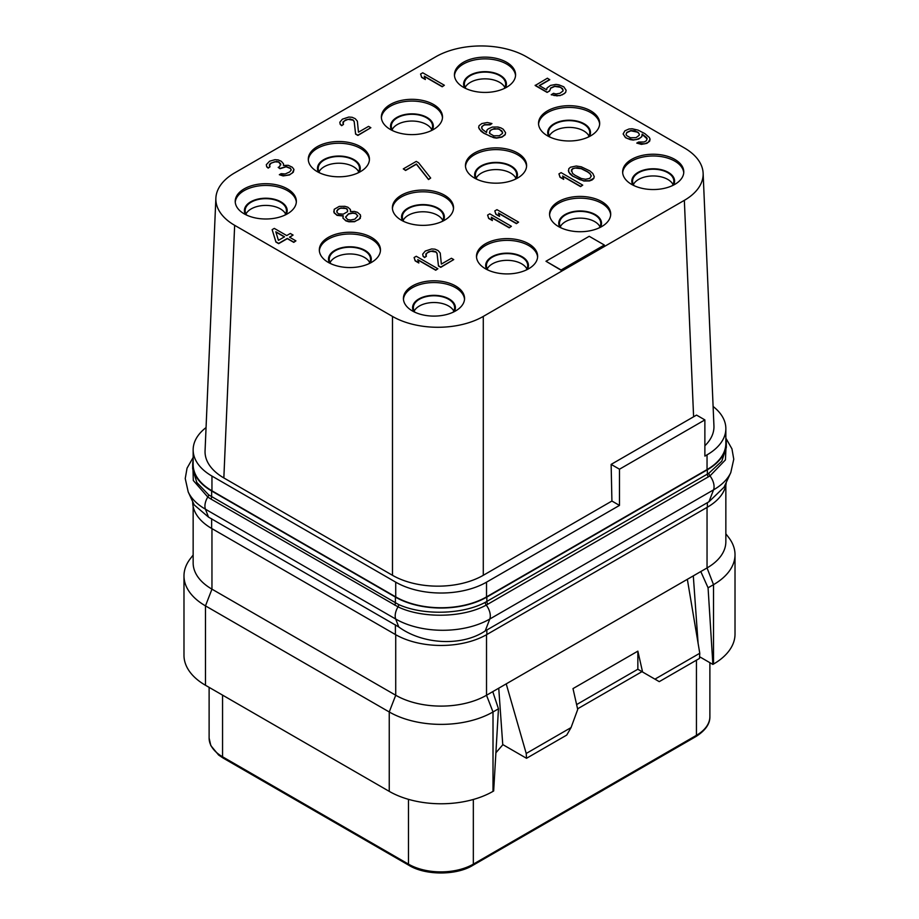 <?xml version="1.0" encoding="UTF-8"?>
<svg xmlns="http://www.w3.org/2000/svg" width="919" height="919" viewBox="0 0 919 919"><rect width="100%" height="100%" fill="white"/><g stroke="black" fill="none" stroke-linecap="round" stroke-linejoin="round"><path stroke-width="1.38" d="M558.947 173.886L560.004 177.241L563.692 179.366L562.623 176.011L580.567 186.362L582.726 185.121L561.107 172.634L558.947 173.886L560.004 176.988L563.692 179.113M684.345 147.925L526.518 56.806A64.204 37.07 0 0 0 435.721 56.806L234.655 172.887A64.204 37.07 0 0 0 215.873 198.182A64.204 37.07 0 0 0 234.655 225.316L392.482 316.423A64.204 37.07 0 0 0 483.279 316.423L684.345 200.342A64.204 37.07 0 0 0 703.127 173.22A64.204 37.07 0 0 0 684.345 147.925M674.822 159.412A30.58 17.656 0 0 0 641.508 155.575A30.58 17.656 0 0 0 622.634 171.887A30.58 17.656 0 0 0 631.594 184.374A30.58 17.656 0 0 0 664.908 188.2A30.58 17.656 0 0 0 683.782 171.887A30.58 17.656 0 0 0 674.822 159.412M601.75 201.594A30.58 17.656 0 0 0 568.436 197.769A30.58 17.656 0 0 0 549.562 214.081A30.58 17.656 0 0 0 558.511 226.556A30.58 17.656 0 0 0 591.836 230.382A30.58 17.656 0 0 0 610.71 214.081A30.58 17.656 0 0 0 601.75 201.594M528.678 243.788A30.58 17.656 0 0 0 495.364 239.962A30.58 17.656 0 0 0 476.49 256.263A30.58 17.656 0 0 0 485.439 268.75A30.58 17.656 0 0 0 518.764 272.575A30.58 17.656 0 0 0 537.638 256.263A30.58 17.656 0 0 0 528.678 243.788M455.606 285.97A30.58 17.656 0 0 0 422.292 282.144A30.58 17.656 0 0 0 403.418 298.457A30.58 17.656 0 0 0 412.367 310.932A30.58 17.656 0 0 0 445.692 314.757A30.58 17.656 0 0 0 464.566 298.457A30.58 17.656 0 0 0 455.606 285.97M590.733 110.854A30.58 17.656 0 0 0 557.408 107.029A30.58 17.656 0 0 0 538.534 123.33A30.58 17.656 0 0 0 547.494 135.817A30.58 17.656 0 0 0 580.808 139.642A30.58 17.656 0 0 0 599.682 123.33A30.58 17.656 0 0 0 590.733 110.854M517.661 153.036A30.58 17.656 0 0 0 484.336 149.211A30.58 17.656 0 0 0 465.462 165.523A30.58 17.656 0 0 0 474.422 178.01A30.58 17.656 0 0 0 507.736 181.836A30.58 17.656 0 0 0 526.61 165.523A30.58 17.656 0 0 0 517.661 153.036M444.578 195.23A30.58 17.656 0 0 0 411.264 191.405A30.58 17.656 0 0 0 392.39 207.705A30.58 17.656 0 0 0 401.339 220.192A30.58 17.656 0 0 0 434.664 224.018A30.58 17.656 0 0 0 453.538 207.705A30.58 17.656 0 0 0 444.578 195.23M371.506 237.412A30.58 17.656 0 0 0 338.192 233.587A30.58 17.656 0 0 0 319.318 249.899A30.58 17.656 0 0 0 328.267 262.386A30.58 17.656 0 0 0 361.592 266.211A30.58 17.656 0 0 0 380.466 249.899A30.58 17.656 0 0 0 371.506 237.412M506.633 62.297A30.58 17.656 0 0 0 473.308 58.471A30.58 17.656 0 0 0 454.434 74.784A30.58 17.656 0 0 0 463.394 87.259A30.58 17.656 0 0 0 496.708 91.084A30.58 17.656 0 0 0 515.582 74.784A30.58 17.656 0 0 0 506.633 62.297M433.561 104.49A30.58 17.656 0 0 0 400.236 100.665A30.58 17.656 0 0 0 381.362 116.966A30.58 17.656 0 0 0 390.322 129.453A30.58 17.656 0 0 0 423.636 133.278A30.58 17.656 0 0 0 442.51 116.966A30.58 17.656 0 0 0 433.561 104.49M360.489 146.672A30.58 17.656 0 0 0 327.164 142.847A30.58 17.656 0 0 0 308.29 159.159A30.58 17.656 0 0 0 317.25 171.635A30.58 17.656 0 0 0 350.564 175.46A30.58 17.656 0 0 0 369.438 159.159A30.58 17.656 0 0 0 360.489 146.672M287.406 188.866A30.58 17.656 0 0 0 254.092 185.041A30.58 17.656 0 0 0 235.218 201.341A30.58 17.656 0 0 0 244.178 213.828A30.58 17.656 0 0 0 277.492 217.654A30.58 17.656 0 0 0 296.366 201.341A30.58 17.656 0 0 0 287.406 188.866M545.978 261.26L561.107 270.243L604.346 245.028L589.217 236.298L545.978 261.26L561.107 269.991L604.346 245.028M420.58 74.037L421.649 77.391L425.325 79.516L424.268 76.162L442.2 86.512L444.371 85.26L422.751 72.785L420.58 74.037L421.649 77.139L425.325 79.264M424.371 76.472L442.2 86.765L444.371 85.26M342.856 123.226L344.338 120.963L348.037 119.355L353.057 120.171L354.183 121.653L355.596 134.117L357.893 135.438L370.862 127.707L368.565 126.374L358.467 132.198L357.365 121.159L355.216 118.677L352.103 117.287L348.818 117.058L342.396 119.171L339.812 122.261L340.214 124.157L341.696 125.421L343.488 124.387L342.994 122.02L345.774 119.884L350.036 119.01L353.057 119.918L354.183 121.4L355.596 133.864L357.893 135.196L370.862 127.707M339.812 122.261L340.214 124.398L341.696 125.673L343.488 124.387M283.443 165.431L283.5 163.8L281.352 161.319L278.239 159.929L274.953 159.699L269.612 161.193L266.303 164.696L266.705 166.592L268.187 167.867L269.991 166.821L269.485 164.455L270.829 163.145L276.539 161.445L278.629 161.824L280.674 163.835L279.629 166.569L278.193 167.396L280.031 168.464L286.096 166.546L290.496 168.257L291.254 169.946L289.657 171.933L285.223 173.955L281.122 173.668L279.33 174.713L285.166 175.586L289.428 174.713L292.311 173.059L293.977 169.441L292.299 167.224L288.256 165.305L283.431 165.431L283.5 163.8M266.303 164.696L266.705 166.844L268.187 168.108L269.991 166.821M269.359 165.661L270.829 163.398L274.528 161.79L278.629 162.077L280.835 164.846M278.193 167.396L280.031 168.705L286.096 166.798L290.496 168.51L291.22 170.038M279.33 174.713L283.167 175.931L289.428 174.966L293.299 172.209L293.977 169.441M539.487 85.674L549.723 79.769L547.414 78.195L535.168 85.513L547.127 92.417L549.654 90.958L550.688 88.235L554.754 86.42L560.601 87.294L563.163 89.993M562.531 88.833L563.037 90.958L559.889 93.301L555.984 93.956L553.433 93.313L551.262 94.806L559.924 95.656L564.358 93.623L565.69 92.325L566.115 90.234L563.784 86.811L558.913 84.835L555.995 84.399L550.55 85.41L547.046 87.96L546.633 89.798L539.269 85.559L549.723 79.516M481.579 128.005L482.337 126.156L484.497 124.915L490.137 124.846L491.941 123.548L487.288 122.526L481.843 123.548L479.052 125.685L478.638 127.523L479.396 129.2L483.831 133.014L490.631 136.529L496.57 137.873L502.015 136.862L505.163 134.507L505.588 132.669L503.244 129.246L500.947 127.913L497.926 127.006L492.285 127.075L488.219 128.89L486.875 130.199L486.553 132.508L482.211 129.165L481.717 126.799L484.497 124.662L490.137 124.593L491.941 123.548M478.638 127.523L480.97 131.199L483.831 133.266L493.652 137.689L496.57 138.126L502.015 137.103L505.163 134.76L505.588 132.669M403.292 168.889L405.589 170.475L416.399 164.225L428.518 179.55L430.678 178.045L418.559 162.732L416.261 161.399L403.292 168.889L405.589 170.222L416.399 163.984L428.518 179.297L430.678 178.045M342.925 218.09L345.889 220.87L348.91 221.789L354.55 221.72L360.317 218.389L360.432 214.885L357.48 212.335L354.458 211.427L350.449 211.611L350.415 209.509L347.91 207.234L344.901 206.327L339.249 206.396L334.206 209.302L334.091 212.565L337.043 215.103L343.246 215.77L342.925 218.09L345.889 220.629L348.91 221.536L354.55 221.468L358.973 219.446L360.73 216.298M350.553 211.6L350.713 210.933M333.792 211.14L334.091 212.817L337.043 215.356L343.143 216.034M272.139 229.635L275.907 242.053L278.664 243.638L287.314 238.653L293.758 242.363L295.918 240.87L289.474 237.148L293.081 235.069L290.324 233.483L286.717 235.563L274.299 228.394L272.139 229.635L275.907 241.8L278.664 243.397L287.314 238.4L293.758 242.122L295.918 240.87M289.692 237.274L293.081 235.069M636.764 143.088L641.428 144.363L646.861 143.353L649.653 141.204L650.066 139.125L649.308 137.436L644.874 133.623L638.073 130.119L632.134 128.763L628.952 129.005L624.886 130.82L623.128 133.967L625.46 137.402L627.298 138.459L633.248 139.814L636.419 139.562L640.486 137.747L641.83 136.449L642.151 134.14L646.494 137.471L647.148 138.689L646.367 140.733L644.208 141.974L638.567 142.043L636.764 143.088L644.61 143.869L648.309 142.261L650.066 139.125M623.128 133.967L625.46 137.643L630.319 139.619L633.248 140.056L638.682 139.045L641.83 136.69L642.151 134.381L647.125 138.884M562.738 176.322L580.567 186.614L582.726 185.121M568.356 170.578L569.769 173.725L572.732 176.264L583.829 181.009L589.481 180.94L592.1 179.963L593.8 178.447L594.225 176.609L592.801 173.461L589.849 170.923L581.302 166.821L576.282 166.006L570.481 167.224L568.781 168.74L568.654 172.002L572.732 176.023L579.533 179.527L583.829 180.767L589.481 180.698L593.8 178.194L594.225 176.356M487.61 215.08L488.667 218.435L492.343 220.56L491.286 217.194L509.229 227.556L511.389 226.304L489.77 213.828L487.61 215.08L488.667 218.182L492.343 220.307M491.389 217.516L509.229 227.809L511.389 226.304M494.813 210.91L495.869 214.276L499.545 216.402L498.489 213.036L516.432 223.397L518.592 222.145L496.972 209.67L494.813 210.91L495.869 214.024L499.545 216.149M498.592 213.346L516.432 223.65L518.592 222.145M414.101 257.515L415.158 260.87L418.834 262.995L417.777 259.64L435.721 269.991L437.881 268.75L416.261 256.263L414.101 257.515L415.158 260.617L418.834 262.742M417.881 259.951L435.721 270.243L437.881 268.75M425.738 255.114L427.209 252.851L430.908 251.243L435.939 252.059L437.053 253.541L438.466 266.005L440.764 267.337L453.733 259.595L451.436 258.262L441.35 264.086L440.235 253.047L438.099 250.565L434.974 249.175L431.689 248.946L425.267 251.059L422.683 254.149L423.085 256.045L424.567 257.309L426.37 256.275L425.865 253.908L428.656 251.772L432.918 250.898L435.939 251.817L437.053 253.288L438.466 265.752L440.764 267.084L453.733 259.595M422.683 254.149L423.085 256.298L424.567 257.561L426.37 256.275M619.486 505.404L611.916 501.039L611.135 464.394L619.486 469.207L619.486 505.404L486.519 582.164A64.204 37.07 180 0 1 395.721 582.164L211.956 476.076A64.204 37.07 180 0 1 193.151 449.862A64.204 37.07 180 0 1 206.063 427.565M713.11 406.474A64.204 37.07 180 0 1 725.849 428.645A64.204 37.07 180 0 1 707.044 454.848L704.873 456.1L704.873 419.903L696.533 415.089L611.135 464.394M704.873 445.772A64.204 37.07 0 0 0 713.937 425.853L703.127 173.22M215.873 198.182L205.063 450.815A64.204 37.07 0 0 0 223.845 477.937L392.482 575.305A64.204 37.07 0 0 0 483.268 575.305L611.916 501.039M693.604 416.778L684.345 200.342M483.279 575.305L483.279 316.423M392.482 575.305L392.482 316.423M223.845 477.937L234.655 225.316M193.151 449.862L193.151 464.589A64.204 37.07 180 0 0 211.956 490.803L395.721 596.89A64.204 37.07 180 0 0 486.519 596.89L707.044 469.586L707.044 454.848M619.486 469.207L704.873 419.903M725.849 438.926A64.663 37.334 180 0 1 726.309 443.372A64.663 37.334 180 0 1 707.366 469.77L486.852 597.086A64.663 37.334 180 0 1 395.4 597.086L211.634 490.987A64.663 37.334 180 0 1 192.691 464.589A64.663 37.334 180 0 1 193.151 460.155M725.849 428.645L725.849 443.372A64.204 37.07 180 0 1 707.044 469.586M726.309 443.372L726.309 447.633L721.783 461.212L708.882 473.228L485.278 602.336C462.257 614.8 422.326 615.42 398.605 604.518L208.647 494.847L196.815 482.475L192.691 468.862L192.691 464.589M211.634 490.987L211.634 496.811A3.056 1.769 -60 0 1 210.945 499.04L207.786 497.03L193.3 480.488L192.806 462.418M486.852 597.086L486.852 601.474A3.056 1.769 -120 0 0 487.863 604.174L486.22 605.081C462.889 618.016 421.993 618.521 398.042 606.862L210.945 499.04M726.263 442.073L725.424 459.914L709.985 475.904L487.863 604.174M708.951 501.763L713.546 489.861A66.524 38.403 180 0 0 730.789 472.584L724.046 487.208L708.951 501.763L485.198 630.951C462.314 646.402 423.142 644.828 398.754 626.965L208.51 517.121L194.208 504.933L188.211 491.929A66.524 38.403 180 0 0 205.454 509.206A12.234 7.065 -60 0 1 207.786 497.03A3.056 1.769 -53.6 0 0 208.647 494.847M726.24 482.441A64.663 37.334 180 0 1 707.366 507.219L486.852 634.524A64.663 37.334 180 0 1 395.4 634.524L211.634 528.436A64.663 37.334 180 0 1 192.691 502.038L192.691 501.648M725.849 485.255L725.849 541.728A64.204 37.07 180 0 1 707.044 567.942L486.519 695.246A64.204 37.07 180 0 1 395.721 695.246L211.956 589.159A64.204 37.07 180 0 1 193.151 562.945L193.151 506.472M707.044 507.403L707.044 567.942L713.523 584.656A73.382 42.366 0 0 0 735.016 554.697A73.382 42.366 0 0 0 728.629 537.408L725.849 533.813M193.151 555.03L190.371 558.626A73.382 42.366 0 0 0 183.984 575.914A73.382 42.366 0 0 0 205.477 605.874L205.477 685.264A73.382 42.366 0 0 1 183.984 655.316L183.984 575.914M395.721 634.719L395.721 695.246L389.242 711.972L205.477 605.874L211.956 589.159L211.956 528.62M389.242 791.362L389.242 711.972A73.382 42.366 0 0 0 493.009 711.972L493.009 791.362A73.382 42.366 0 0 1 389.242 791.362L205.477 685.264M492.768 691.651L498.466 708.813L493.009 711.972L486.519 695.246L486.519 634.719M498.466 708.813L493.664 790.983L493.009 791.362M654.937 679.152L659.256 681.645L699.474 658.429L699.773 653.26L654.937 679.152L642.576 672.007L637.855 651.146L572.996 688.595L577.718 709.457L571.055 727.584L566.736 735.074L526.518 758.29L502.75 744.562L498.741 688.205M502.9 744.654L495.892 752.799M526.518 758.29L526.219 753.465L506.22 683.874M571.055 727.584L526.219 753.465M699.773 653.26L687.343 579.315M576.615 704.586L637.855 669.227L641.967 671.663L577.569 708.836M693.305 575.868L698.107 643.369M637.82 669.262L642.576 672.007M637.855 651.146L637.855 669.227M700.795 571.538L708.067 587.804L712.88 664.426L699.577 656.729M712.88 664.426L713.523 664.046L713.523 584.656L708.067 587.804M713.523 664.046A73.382 42.366 0 0 0 735.016 634.099L735.016 554.697M603.209 790.076L564.082 812.672M599.935 226.683A20.643 11.913 180 0 0 594.731 221.628A20.643 11.913 0 0 0 560.337 226.683M599.199 227.878A20.643 11.913 180 0 0 600.773 223.317A20.643 11.913 180 0 0 594.731 214.885A20.643 11.913 0 0 0 572.238 212.3A20.643 11.913 0 0 0 559.499 223.317A20.643 11.913 0 0 0 561.072 227.878M600.394 227.292A21.401 12.361 180 0 0 595.271 214.575A21.401 12.361 0 0 0 568.827 212.829A21.401 12.361 0 0 0 559.878 227.292M610.675 214.954A30.58 17.656 180 0 0 601.75 203.34A30.58 17.656 0 0 0 569.137 199.354A30.58 17.656 0 0 0 549.596 214.954M526.851 268.876A20.643 11.913 180 0 0 521.659 263.822A20.643 11.913 0 0 0 487.265 268.876M526.127 270.06A20.643 11.913 180 0 0 527.701 265.499A20.643 11.913 180 0 0 521.659 257.079A20.643 11.913 0 0 0 499.166 254.494A20.643 11.913 0 0 0 486.427 265.499A20.643 11.913 0 0 0 488 270.06M527.322 269.485A21.401 12.361 180 0 0 522.199 256.769A21.401 12.361 0 0 0 495.755 255.011A21.401 12.361 0 0 0 486.806 269.485M537.604 257.136A30.58 17.656 180 0 0 528.678 245.534A30.58 17.656 0 0 0 496.065 241.548A30.58 17.656 0 0 0 476.524 257.136M603.266 790.11L564.289 812.545M453.779 311.059A20.643 11.913 180 0 0 448.587 306.004A20.643 11.913 0 0 0 414.193 311.059M453.056 312.253A20.643 11.913 180 0 0 454.629 307.693A20.643 11.913 180 0 0 448.587 299.261A20.643 11.913 0 0 0 426.094 296.676A20.643 11.913 0 0 0 413.355 307.693A20.643 11.913 0 0 0 414.928 312.253M454.25 311.679A21.401 12.361 180 0 0 449.127 298.951A21.401 12.361 0 0 0 422.683 297.205A21.401 12.361 0 0 0 413.734 311.679M464.532 299.33A30.58 17.656 180 0 0 455.606 287.716A30.58 17.656 0 0 0 422.993 283.73A30.58 17.656 0 0 0 403.452 299.33M369.691 262.501A20.643 11.913 180 0 0 364.487 257.446A20.643 11.913 0 0 0 330.093 262.501M368.956 263.696A20.643 11.913 180 0 0 370.529 259.135A20.643 11.913 180 0 0 364.487 250.715A20.643 11.913 0 0 0 341.994 248.13A20.643 11.913 0 0 0 329.255 259.135A20.643 11.913 0 0 0 330.829 263.696M370.15 263.121A21.401 12.361 180 0 0 365.027 250.393A21.401 12.361 0 0 0 338.583 248.647A21.401 12.361 0 0 0 329.634 263.121M380.432 250.772A30.58 17.656 180 0 0 371.506 239.17A30.58 17.656 0 0 0 338.893 235.172A30.58 17.656 0 0 0 319.352 250.772M285.591 213.955A20.643 11.913 180 0 0 280.387 208.9A20.643 11.913 0 0 0 245.993 213.955M284.856 215.149A20.643 11.913 180 0 0 286.429 210.577A20.643 11.913 180 0 0 280.387 202.157A20.643 11.913 0 0 0 257.894 199.572A20.643 11.913 0 0 0 245.155 210.577A20.643 11.913 0 0 0 246.729 215.149M286.05 214.564A21.401 12.361 180 0 0 280.927 201.847A21.401 12.361 0 0 0 254.483 200.089A21.401 12.361 0 0 0 245.534 214.564M296.332 202.214A30.58 17.656 180 0 0 287.406 190.612A30.58 17.656 0 0 0 254.793 186.626A30.58 17.656 0 0 0 235.253 202.214M673.007 184.501A20.643 11.913 180 0 0 667.803 179.435A20.643 11.913 0 0 0 633.409 184.501M672.271 185.684A20.643 11.913 180 0 0 673.845 181.123A20.643 11.913 180 0 0 667.803 172.703A20.643 11.913 0 0 0 645.31 170.118A20.643 11.913 0 0 0 632.571 181.123A20.643 11.913 0 0 0 634.144 185.684M673.466 185.11A21.401 12.361 180 0 0 668.343 172.393A21.401 12.361 0 0 0 641.899 170.635A21.401 12.361 0 0 0 632.95 185.11M683.747 172.761A30.58 17.656 180 0 0 674.822 161.158A30.58 17.656 0 0 0 642.209 157.16A30.58 17.656 0 0 0 622.668 172.761M504.807 87.385A20.643 11.913 180 0 0 499.603 82.331A20.643 11.913 0 0 0 465.221 87.385M504.071 88.58A20.643 11.913 180 0 0 505.645 84.02A20.643 11.913 180 0 0 499.603 75.588A20.643 11.913 0 0 0 477.11 73.015A20.643 11.913 0 0 0 464.371 84.02A20.643 11.913 0 0 0 465.944 88.58M505.266 88.006A21.401 12.361 180 0 0 500.143 75.278A21.401 12.361 0 0 0 473.699 73.531A21.401 12.361 0 0 0 464.75 88.006M515.548 75.657A30.58 17.656 180 0 0 506.633 64.043A30.58 17.656 0 0 0 474.009 60.057A30.58 17.656 0 0 0 454.468 75.657M588.907 135.943A20.643 11.913 180 0 0 583.703 130.889A20.643 11.913 0 0 0 549.309 135.943M588.171 137.138A20.643 11.913 180 0 0 589.745 132.566A20.643 11.913 180 0 0 583.703 124.145A20.643 11.913 0 0 0 561.21 121.561A20.643 11.913 0 0 0 548.471 132.566A20.643 11.913 0 0 0 550.044 137.138M589.366 136.552A21.401 12.361 180 0 0 584.243 123.835A21.401 12.361 0 0 0 557.799 122.078A21.401 12.361 0 0 0 548.85 136.552M599.647 124.203A30.58 17.656 180 0 0 590.733 112.6A30.58 17.656 0 0 0 558.109 108.614A30.58 17.656 0 0 0 538.568 124.203M431.735 129.579A20.643 11.913 180 0 0 426.531 124.525A20.643 11.913 0 0 0 392.149 129.579M431 130.774A20.643 11.913 180 0 0 432.573 126.202A20.643 11.913 180 0 0 426.531 117.781A20.643 11.913 0 0 0 404.038 115.197A20.643 11.913 0 0 0 391.299 126.202A20.643 11.913 0 0 0 392.873 130.774M432.194 130.188A21.401 12.361 180 0 0 427.071 117.471A21.401 12.361 0 0 0 400.627 115.714A21.401 12.361 0 0 0 391.678 130.188M442.476 117.839A30.58 17.656 180 0 0 433.561 106.236A30.58 17.656 0 0 0 400.937 102.25A30.58 17.656 0 0 0 381.396 117.839M515.835 178.125A20.643 11.913 180 0 0 510.631 173.071A20.643 11.913 0 0 0 476.237 178.125M515.099 179.32A20.643 11.913 180 0 0 516.673 174.759A20.643 11.913 180 0 0 510.631 166.339A20.643 11.913 0 0 0 488.138 163.754A20.643 11.913 0 0 0 475.399 174.759A20.643 11.913 0 0 0 476.972 179.32M516.294 178.745A21.401 12.361 180 0 0 511.171 166.017A21.401 12.361 0 0 0 484.727 164.271A21.401 12.361 0 0 0 475.778 178.745M526.576 166.396A30.58 17.656 180 0 0 517.661 154.794A30.58 17.656 0 0 0 485.037 150.796A30.58 17.656 0 0 0 465.496 166.396M358.663 171.761A20.643 11.913 180 0 0 353.459 166.707A20.643 11.913 0 0 0 319.065 171.761M357.928 172.956A20.643 11.913 180 0 0 359.501 168.395A20.643 11.913 180 0 0 353.459 159.963A20.643 11.913 0 0 0 330.966 157.39A20.643 11.913 0 0 0 318.227 168.395A20.643 11.913 0 0 0 319.801 172.956M359.122 172.381A21.401 12.361 180 0 0 353.999 159.653A21.401 12.361 0 0 0 327.555 157.907A21.401 12.361 0 0 0 318.606 172.381M369.404 160.032A30.58 17.656 180 0 0 360.489 148.418A30.58 17.656 0 0 0 327.865 144.432A30.58 17.656 0 0 0 308.324 160.032M442.763 220.319A20.643 11.913 180 0 0 437.559 215.264A20.643 11.913 0 0 0 403.165 220.319M442.028 221.513A20.643 11.913 180 0 0 443.601 216.953A20.643 11.913 180 0 0 437.559 208.521A20.643 11.913 0 0 0 415.066 205.936A20.643 11.913 0 0 0 402.327 216.953A20.643 11.913 0 0 0 403.901 221.513M443.222 220.928A21.401 12.361 180 0 0 438.099 208.211A21.401 12.361 0 0 0 411.655 206.453A21.401 12.361 0 0 0 402.706 220.928M453.504 208.59A30.58 17.656 180 0 0 444.578 196.976A30.58 17.656 0 0 0 411.965 192.99A30.58 17.656 0 0 0 392.424 208.59M549.654 90.958L550.688 87.983L554.754 86.168L558.855 86.455L562.531 88.58M547.127 92.417L549.654 90.717M535.168 85.26L547.127 92.176M565.69 92.325L566.115 90.234M564.358 93.623L565.69 92.072M562.187 94.875L564.358 93.382M559.924 95.656L562.187 94.623M556.753 95.898L559.924 95.404M553.824 95.461L556.753 95.645M551.262 94.565L553.824 95.208M497.868 128.637L502.004 131.026L502.498 133.393L499.362 135.736L493.71 135.805L489.574 133.416L490.16 130.429L494.227 128.614L499.603 129.223M499.603 129.476L502.636 132.439M489.402 132.566L490.16 130.67L492.676 129.223L497.868 128.878M354.872 219.159L350.61 220.02L347.681 219.584L345.544 217.102L348.496 213.805L352.758 212.944L355.676 213.38L357.813 215.862L354.872 219.159M339.295 208.498L344.016 207.901L347.037 208.808L347.635 211.646L343.304 214.15L338.387 213.805L336.802 212.059L337.847 209.325L341.19 207.935M345.601 217.217L348.496 214.058L352.758 213.197L355.676 213.633L357.767 215.999M341.19 208.176L346.118 208.521L347.681 210.256M336.813 212.071L336.871 210.681L339.295 208.751M278.423 240.341L275.815 231.76L284.557 236.803L278.423 240.341M275.907 232.059L284.339 236.93M637.648 131.957L639.325 134.174L639.164 135.323L636.028 137.666L630.388 137.747L626.701 135.621L626.046 134.404L626.827 132.359L630.894 130.544L634.995 130.831L638.671 132.956M638.671 133.209L639.302 134.369M626.069 134.45L626.827 132.612L630.894 130.797L637.648 132.198M574.995 175.242L572.594 173.438L571.434 169.866L572.778 168.556L577.04 167.695L581.245 168.453L587.586 171.692L589.987 173.496L591.296 175.92L589.803 178.378L585.529 179.251L581.336 178.493L574.995 175.242M571.308 171.072L572.778 168.809L575.041 168.028L581.245 168.705L587.586 171.945L589.987 173.748L591.273 176.115M486.519 596.89L486.519 582.164M395.4 597.086L395.4 602.91A3.056 1.769 -60 0 1 394.711 605.139M485.278 602.336A3.056 1.746 -117.3 0 0 486.22 605.081A12.234 7.065 -120 0 1 489.781 619.038A66.524 38.403 180 0 1 395.71 619.038L205.454 509.206L208.51 517.121M707.366 469.77L707.366 474.158A3.056 1.769 -120 0 0 708.377 476.869M398.754 626.965L395.71 619.038A12.234 7.065 -60 0 1 398.042 606.862A3.056 1.746 -66.4 0 0 398.605 604.518M708.882 473.228A3.056 1.792 -122.7 0 0 709.985 475.904A12.234 7.065 -120 0 1 713.546 489.861L489.781 619.038L485.198 630.951M707.366 507.219L707.366 502.624M211.634 528.436L211.634 518.695M395.4 634.524L395.4 624.794M486.852 634.524L486.852 629.94M696.441 660.175L696.441 735.326L473.331 864.136A45.858 26.479 180 0 1 408.484 864.136L222.559 756.785A45.858 26.479 180 0 1 209.118 738.072L210.807 745.585L218.619 755.027L223.122 758.049A2.757 1.585 -60 0 1 222.559 756.785L222.559 695.132M473.331 799.473L473.331 864.136A2.757 1.585 -120 0 1 472.768 865.388C456.375 875.508 425.44 875.508 409.047 865.388A2.757 1.585 -60 0 1 408.484 864.136L408.484 799.346M695.878 736.578A2.757 1.585 -120 0 0 696.441 735.326A45.858 26.479 180 0 0 709.882 716.602C709.939 720.22 709.25 728.112 695.878 736.578L472.768 865.388M211.956 490.803L211.956 476.076M395.721 596.89L395.721 582.164M193.151 457.455L187.051 468.173L185.236 478.535L188.211 491.929M730.789 472.584L733.764 459.213L731.961 448.874L725.849 438.11M709.882 662.691L709.882 716.602M409.047 865.388L223.122 758.049M209.118 687.378L209.118 738.072"/></g></svg>
